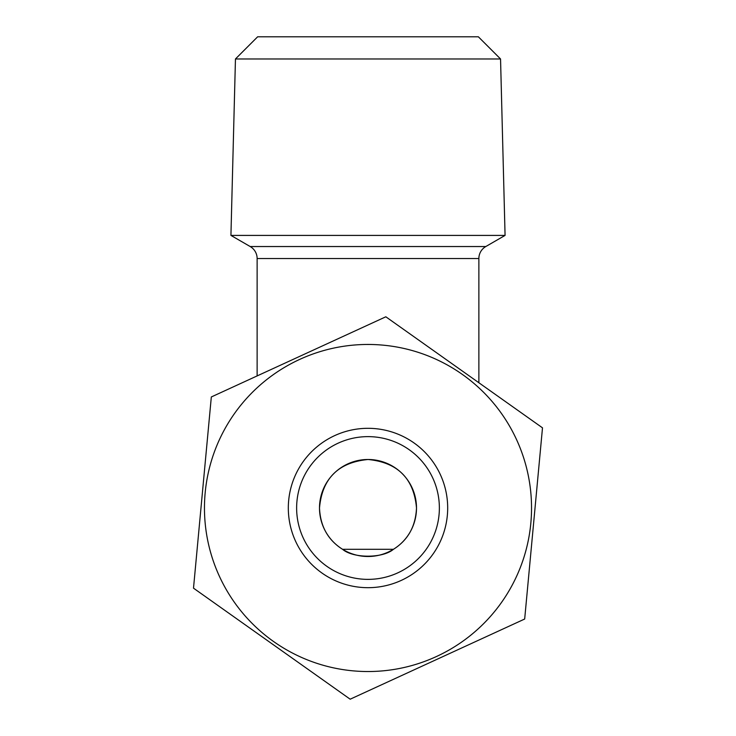 <?xml version="1.0" encoding="UTF-8"?>
<svg xmlns="http://www.w3.org/2000/svg" width="736" height="736" viewBox="0 0 736 736"><rect width="100%" height="100%" fill="white"/><g stroke="black" fill="none" stroke-linecap="round" stroke-linejoin="round"><path stroke-width="1.1" d="M439.061 514.62A71.374 71.374 0 0 1 364.688 579.296A71.374 71.374 0 0 1 296.939 501.372A71.374 71.374 0 0 1 371.312 436.706A71.374 71.374 0 0 1 439.061 514.62M447.341 515.393A79.69 79.69 0 0 1 360.603 587.337A79.69 79.69 0 0 1 288.659 500.6A79.69 79.69 0 0 1 375.397 428.656A79.69 79.69 0 0 1 447.341 515.393M530.831 523.176A163.53 163.53 0 0 0 383.18 345.166A163.53 163.53 0 0 0 205.169 492.816A163.53 163.53 0 0 0 352.82 670.827A163.53 163.53 0 0 0 530.831 523.176M533.591 523.434L542.496 427.837L385.83 316.793L211.324 396.962L193.504 588.165L350.17 699.2L524.676 619.031L533.591 523.434M342.553 549.295L393.447 549.295C407.974 540.132 415.656 526.369 416.502 507.996C413.908 478.593 397.762 462.42 368.083 459.494C338.312 462.364 322.11 478.529 319.498 507.996A48.502 48.502 0 0 1 368 459.494A48.502 48.502 0 0 1 416.502 507.996A48.502 48.502 0 0 1 368 556.499A48.502 48.502 0 0 1 319.498 507.996C320.326 526.341 328.017 540.104 342.553 549.295C353.243 558.495 382.775 558.468 393.447 549.295M500.544 58.972L235.456 58.972L257.637 36.8L478.363 36.8L500.544 58.972L505.071 235.41L230.929 235.41L250.203 246.542L485.797 246.542L505.071 235.41M250.203 246.542A13.855 13.855 0 0 1 257.131 258.538L478.869 258.538A13.855 13.855 0 0 1 485.797 246.542M257.131 258.538L257.131 375.912M478.869 258.538L478.869 382.738M235.456 58.972L230.929 235.41"/></g></svg>
